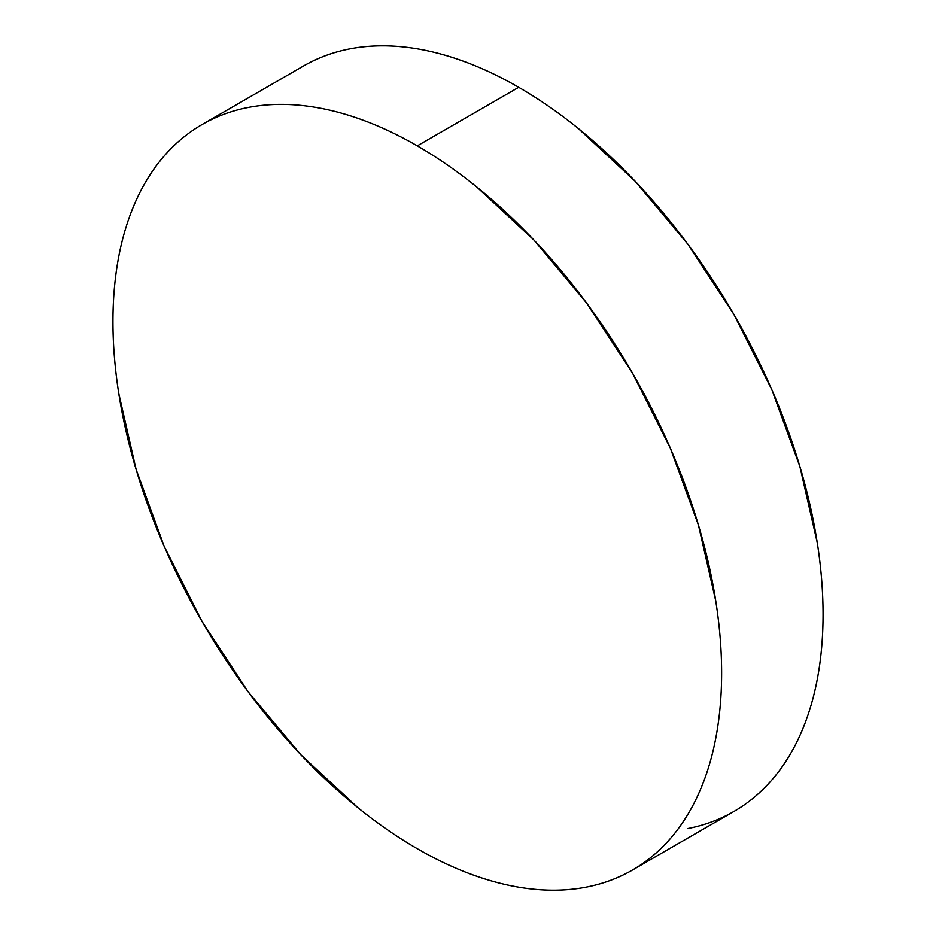 <?xml version="1.0" encoding="UTF-8"?>
<svg xmlns="http://www.w3.org/2000/svg" width="936" height="936" viewBox="0 0 936 936"><rect width="100%" height="100%" fill="white"/><g stroke="black" fill="none" stroke-linecap="round" stroke-linejoin="round"><path stroke-width="1.4" d="M687.808 828.535C704.422 825.306 719.796 819.608 733.929 811.453A430.408 248.496 -120 0 0 799.894 466.561A430.408 248.496 -120 0 0 518.72 87.294L417.28 145.864A430.408 248.496 60 0 1 698.455 525.131A430.408 248.496 60 0 1 632.479 870.024A430.408 248.496 60 0 1 417.28 848.706A430.408 248.496 60 0 1 136.106 469.439A430.408 248.496 60 0 1 202.071 124.546A430.408 248.496 60 0 1 417.28 145.864L518.72 87.294A430.408 248.496 -120 0 0 303.521 65.976L202.071 124.546C216.204 116.392 231.578 110.694 248.192 107.464C264.806 104.235 282.344 103.545 300.807 105.37C319.27 107.195 338.305 111.524 357.903 118.334C377.5 125.143 397.297 134.328 417.28 145.864C437.264 157.4 457.049 171.077 476.646 186.896L533.742 239.85L586.357 302.702L632.479 373.031L670.328 448.145L698.455 525.131L715.771 601.064C719.667 625.938 721.621 649.923 721.621 672.996C721.621 696.068 719.667 717.795 715.771 738.176C711.875 758.558 706.095 777.196 698.455 794.102C690.803 811.009 681.431 825.844 670.328 838.621C659.225 851.397 646.612 861.869 632.479 870.024C618.345 878.179 602.971 883.876 586.357 887.106C569.743 890.335 552.205 891.025 533.742 889.2C515.28 887.375 496.255 883.046 476.646 876.236C457.049 869.427 437.264 860.242 417.28 848.706C397.297 837.17 377.5 823.493 357.903 807.674L300.807 754.72L248.192 691.868L202.071 621.539L164.221 546.425L136.106 469.439L118.778 393.506C114.882 368.632 112.94 344.647 112.94 321.575C112.94 298.502 114.882 276.775 118.778 256.394C122.686 236.012 128.454 217.374 136.106 200.468C143.746 183.561 153.13 168.726 164.221 155.949C175.324 143.173 187.949 132.701 202.071 124.546M632.479 870.024L733.929 811.453C748.051 803.299 760.675 792.827 771.779 780.051C782.87 767.274 792.254 752.439 799.894 735.532C807.546 718.626 813.314 699.988 817.222 679.606C821.118 659.225 823.06 637.498 823.06 614.425C823.06 591.353 821.118 567.368 817.222 542.494L799.894 466.561L771.779 389.575L733.929 314.461L687.808 244.132L635.193 181.28L578.097 128.326C558.5 112.507 538.703 98.83 518.72 87.294C498.736 75.757 478.951 66.573 459.354 59.764C439.745 52.954 420.72 48.625 402.258 46.8C383.795 44.975 366.257 45.665 349.643 48.894C333.029 52.123 317.655 57.821 303.521 65.976"/></g></svg>
